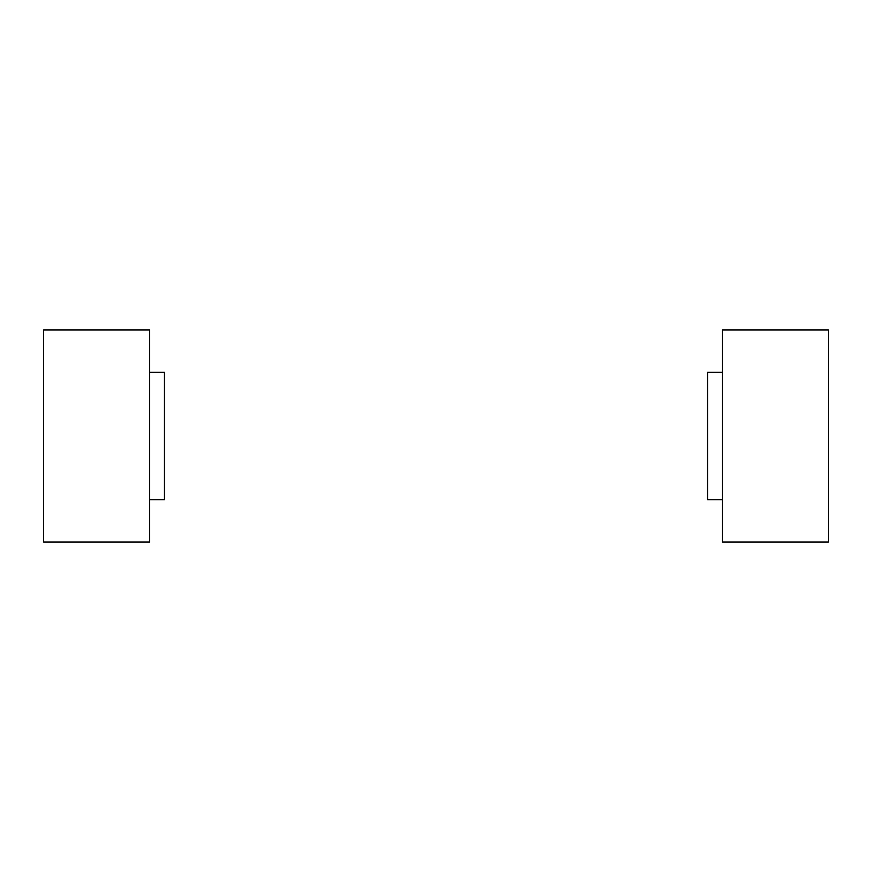 <?xml version="1.0" encoding="UTF-8"?>
<svg xmlns="http://www.w3.org/2000/svg" width="872" height="872" viewBox="0 0 872 872"><rect width="100%" height="100%" fill="white"/><g stroke="black" fill="none" stroke-linecap="round" stroke-linejoin="round"><path stroke-width="1.31" d="M164.503 499.634L149.657 499.634L164.503 499.634L164.503 372.366L149.657 372.366L164.503 372.366L164.503 499.634M43.6 329.943L43.6 542.057L149.657 542.057L149.657 329.943L43.6 329.943L149.657 329.943L149.657 542.057L43.6 542.057L43.6 329.943M707.497 499.634L722.343 499.634L707.497 499.634L707.497 372.366L707.497 499.634M722.343 372.366L707.497 372.366L722.343 372.366M828.4 542.057L722.343 542.057L828.4 542.057L828.4 329.943L722.343 329.943L722.343 542.057L722.343 329.943L828.4 329.943L828.4 542.057"/></g></svg>
